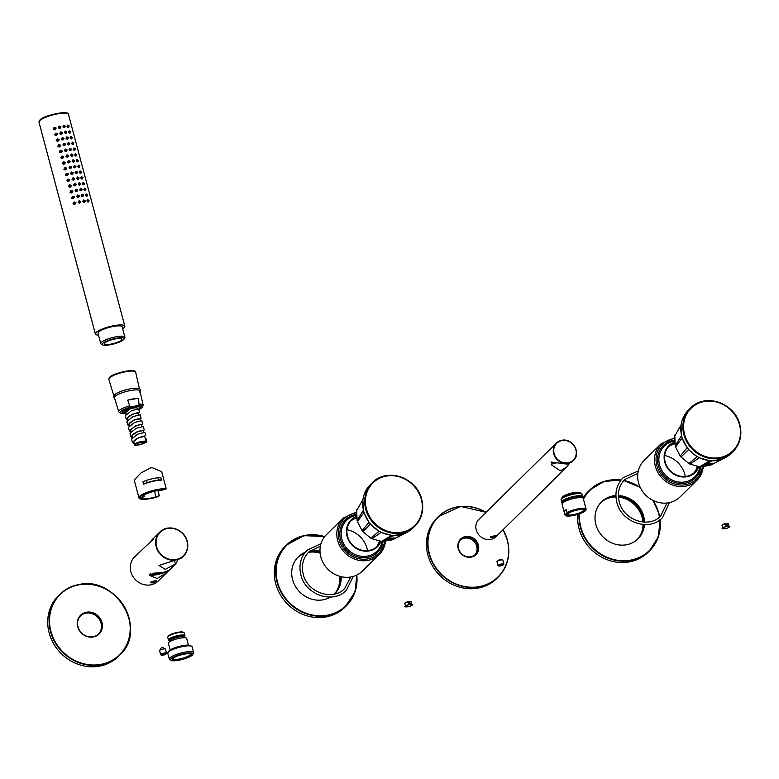 <?xml version="1.0" encoding="UTF-8"?>
<svg xmlns="http://www.w3.org/2000/svg" width="779" height="779" viewBox="0 0 779 779"><rect width="100%" height="100%" fill="white"/><g stroke="black" fill="none" stroke-linecap="round" stroke-linejoin="round"><path stroke-width="1.17" d="M703.291 466.465L696.864 480.37L680.038 496.934A25.6 23.214 45.5 0 1 656.298 501.773A25.6 23.214 45.5 0 1 638.527 482.785A25.6 23.214 -134.5 0 1 644.136 460.447L660.962 443.884A25.6 23.214 45.5 0 0 655.353 466.232A25.6 23.214 45.5 0 0 673.124 485.21A25.6 23.214 45.5 0 0 696.864 480.37A25.6 23.214 45.5 0 0 703.252 466.475M675.072 441.946A18.774 17.031 -134.5 0 0 664.74 462.074A18.774 17.031 45.5 0 0 681.391 476.845A18.774 17.031 45.5 0 0 698.919 466.611M698.461 466.475A18.287 16.583 -134.5 0 1 694.849 472.103A18.287 16.583 -134.5 0 1 677.886 475.56A18.287 16.583 -134.5 0 1 665.188 461.996A18.287 16.583 -134.5 0 1 669.2 446.036A18.287 16.583 -134.5 0 1 675.091 442.443M668.324 446.98A18.287 16.583 -134.5 0 1 675.15 443.738M693.894 472.96A18.287 16.583 45.5 0 0 697.254 466.144M697.059 466.923A21.715 19.699 45.5 0 0 697.059 466.085M674.41 443.903A21.715 19.699 -134.5 0 1 675.159 443.923M685.286 476.466A24.383 22.114 45.5 0 0 684.838 474.469A24.383 22.114 45.5 0 0 664.682 455.53M579.031 513.984A42.66 38.697 45.5 0 0 580.384 527.276A42.66 38.697 45.5 0 0 609.996 558.913A42.66 38.697 45.5 0 0 649.569 550.85L648.216 552.184A42.66 38.697 45.5 0 1 608.642 560.247A42.66 38.697 45.5 0 1 579.031 528.61A42.66 38.697 -134.5 0 1 577.745 514.393M583.052 498.073A42.66 38.697 -134.5 0 1 588.369 491.374L589.722 490.04A42.66 38.697 45.5 0 0 583.315 498.638M637.222 539.545A25.96 23.545 45.5 0 0 643.064 524.491M642.967 522.037A25.96 23.545 45.5 0 0 642.188 517.616A25.96 23.545 -134.5 0 0 618.429 497.109M600.833 502.572A25.96 23.545 -134.5 0 1 615.975 496.973M644.457 524.569A25.96 23.545 45.5 0 1 637.972 538.844A25.96 23.545 45.5 0 1 613.891 543.752A25.96 23.545 45.5 0 1 595.867 524.501A25.96 23.545 -134.5 0 1 601.554 501.832A25.96 23.545 -134.5 0 1 615.926 495.58M618.36 495.551A25.96 23.545 -134.5 0 1 643.658 516.175A25.96 23.545 45.5 0 1 644.515 522.134M600.989 502.406A25.96 23.545 -134.5 0 1 615.955 496.651M618.409 496.749A25.96 23.545 -134.5 0 1 642.519 517.295A25.96 23.545 -134.5 0 1 643.327 522.066M601.369 502.017A25.96 23.545 -134.5 0 1 615.936 495.921M618.37 495.931A25.96 23.545 -134.5 0 1 643.288 516.535A25.96 23.545 -134.5 0 1 644.136 522.115M643.386 524.52A25.96 23.545 -134.5 0 1 637.388 539.389M644.116 524.559A25.96 23.545 -134.5 0 1 637.787 539.019M682.365 419.608L683.991 416.025M674.809 435.948L675.237 445.773L681.469 435.675L681.002 425.042L674.809 435.948A25.902 23.497 -134.5 0 1 675.023 434.799M675.559 446.951L680.203 456.027L687.107 447.759L682.083 437.934L675.559 446.951A25.902 23.497 45.5 0 1 675.374 446.299A25.902 23.497 -134.5 0 1 675.237 445.773M680.203 456.027A25.902 23.497 45.5 0 0 680.992 457.01L688.928 463.544A25.902 23.497 45.5 0 0 690.028 464.118L699.688 466.825A25.902 23.497 45.5 0 0 700.886 466.884L710.351 465.219A25.902 23.497 45.5 0 0 711.412 464.761L724.928 457.867A30.41 27.586 45.5 0 0 731.15 453.388L733.175 451.401A30.41 27.586 45.5 0 0 739.836 424.857M706.329 464.488A3.233 0.721 165.1 0 0 707.965 464.372A3.233 0.721 165.1 0 0 711.198 463.369M712.279 463.252A3.593 0.808 165.1 0 1 708.948 464.615L707.118 464.946A3.593 0.808 165.1 0 1 705.599 464.771M708.948 464.615L709.825 464.459A3.963 0.886 165.1 0 0 712.551 463.242M705.316 464.936A3.963 0.886 165.1 0 0 706.251 465.102L707.118 464.946M710.351 465.219L722.308 459.055L712.055 460.856L700.886 466.884M713.009 463.33L709.825 464.459C720.127 461.606 701.567 464.907 706.251 465.102L705.268 465.034M688.928 463.544L697.205 456.708L688.617 449.629L680.992 457.01M699.688 466.825L709.766 460.73L699.308 457.809L690.028 464.118M683.796 416.405L683.913 416.19A30.41 27.586 -134.5 0 0 681.829 436.581A30.41 27.586 45.5 0 0 724.928 457.867M683.913 416.19A30.41 27.586 -134.5 0 1 688.49 410.036L690.515 408.05A30.41 27.586 45.5 0 0 683.855 434.594A30.41 27.586 45.5 0 0 704.966 457.146A30.41 27.586 45.5 0 0 733.175 451.401C740.099 444.118 742.329 435.247 739.865 424.789C735.113 403.006 704.664 392.626 690.515 408.05A30.41 27.586 45.5 0 1 718.676 402.285A30.41 27.586 45.5 0 1 739.807 424.759M727.586 526.283L726.856 523.537A3.233 0.721 165.1 0 1 728.336 523.761L726.719 523.371M722.26 525.085A2.989 0.672 165.1 0 1 725.346 523.624L725.453 523.78A3.233 0.721 165.1 0 0 722.094 525.416C721.578 525.075 722.669 524.471 725.356 523.615L726.194 526.546M496.846 578.427A42.543 38.59 -134.5 0 1 457.39 586.46A42.543 38.59 -134.5 0 1 427.856 554.921A42.543 38.59 45.5 0 1 437.175 517.782L438.382 516.594A42.543 38.59 45.5 0 0 429.063 553.733A42.543 38.59 45.5 0 0 458.597 585.272A42.543 38.59 45.5 0 0 498.054 577.239A42.543 38.59 45.5 0 0 507.372 540.1C510.829 554.697 507.723 567.083 498.054 577.239L496.846 578.427M458.198 548.601A10.974 9.952 45.5 0 0 471.042 557.18A10.974 9.952 45.5 0 0 478.384 545.086A10.974 9.952 45.5 0 0 465.54 536.517A10.974 9.952 45.5 0 0 458.198 548.601A10.974 9.952 45.5 0 0 465.813 556.742A10.974 9.952 45.5 0 0 475.988 554.667A10.974 9.952 45.5 0 0 478.384 545.086A10.974 9.952 45.5 0 0 470.769 536.955A10.974 9.952 45.5 0 0 460.593 539.029A10.974 9.952 45.5 0 0 458.198 548.601M458.578 548.689A10.361 9.397 45.5 0 0 465.764 556.372A10.361 9.397 45.5 0 0 475.375 554.414A10.361 9.397 45.5 0 0 477.644 545.368A10.361 9.397 45.5 0 0 470.448 537.685A10.361 9.397 45.5 0 0 460.847 539.643A10.361 9.397 45.5 0 0 458.578 548.689M474.898 554.843A10.361 9.397 45.5 0 0 476.729 546.264A10.361 9.397 45.5 0 0 460.399 540.11M490.517 539.467A12.191 11.052 45.5 0 0 496.009 536.673L566.401 467.4L560.286 470.798L551.279 464.732L554.19 462.444L567.054 464.138L571.942 461.957L573.451 460.467A12.191 11.052 45.5 0 0 574.834 446.727A12.191 11.052 45.5 0 0 561.844 440.301A12.191 11.052 45.5 0 0 556.352 443.095A12.191 11.052 45.5 0 0 554.96 456.825A12.191 11.052 45.5 0 0 567.949 463.262A12.191 11.052 45.5 0 0 573.451 460.467C581.562 453.417 572.555 437.759 561.873 440.281L556.352 443.095L478.91 519.291A12.191 11.052 45.5 0 0 477.527 533.031A12.191 11.052 45.5 0 0 490.517 539.467M569.43 463.495L566.401 467.4M492.396 537.607L496.33 535.358L490.4 536.838L492.396 537.607M556.089 463.067A11.276 2.522 -14.9 0 1 551.104 462.823M551.162 462.59A10.974 2.454 165.1 0 0 555.894 463.008A10.974 2.454 165.1 0 1 551.162 462.59M551.766 461.957A10.361 2.318 165.1 0 0 553.888 462.337M490.819 536.478A2.561 0.575 165.1 0 0 492.445 536.478A2.561 0.575 -14.9 0 0 495.473 535.397M490.419 536.809A3.048 0.682 165.1 0 0 490.39 536.965A3.048 0.682 165.1 0 0 492.425 537.082A3.048 0.682 165.1 0 0 496.281 535.397A3.048 0.682 165.1 0 0 496.242 535.339M499.797 559.361L497.138 561.357A3.048 0.682 165.1 0 0 497.109 561.386A3.048 0.682 165.1 0 0 496.973 561.688L498.005 565.593A3.048 0.682 165.1 0 0 498.122 565.72L498.56 565.953A2.678 0.604 165.1 0 0 501.014 565.778A2.678 0.604 165.1 0 0 503.507 564.726A2.678 0.604 165.1 0 0 503.604 564.609A2.678 0.604 165.1 0 0 501.666 564.395A2.678 0.604 165.1 0 0 498.579 565.583A2.678 0.604 165.1 0 0 498.56 565.953M503.76 564.317A3.048 0.682 165.1 0 0 503.857 564.191A3.048 0.682 165.1 0 0 503.896 564.025A3.048 0.682 165.1 0 0 501.325 564.015A3.048 0.682 165.1 0 0 498.151 565.291A3.048 0.682 165.1 0 0 498.005 565.593M503.896 564.025L502.854 560.12A3.048 0.682 165.1 0 0 502.543 559.926A3.048 0.682 165.1 0 0 499.738 560.247A3.048 0.682 165.1 0 0 497.138 561.357M502.659 564.872L499.427 565.437L502.659 564.872M501.394 565.457L501.209 564.756M566.82 513.488L565.427 514.861A10.614 2.376 165.1 0 0 565.573 515.532A10.614 2.376 165.1 0 0 573.899 515.377A10.614 2.376 165.1 0 0 584.503 511.55L585.896 510.177A10.614 2.376 165.1 0 0 585.915 510.118A10.614 2.376 165.1 0 0 578.748 509.398A10.614 2.376 165.1 0 0 566.82 513.488L567.054 512.543A10.974 2.454 -14.9 0 1 578.797 508.706A10.974 2.454 -14.9 0 1 586.11 509.125A10.974 2.454 -14.9 0 1 586.129 509.223L585.896 510.177L586.129 509.223M573.169 514.685A8.102 1.811 165.1 0 0 583.432 510.206A8.102 1.811 165.1 0 0 578.028 509.894A8.102 1.811 165.1 0 0 567.764 514.374A8.102 1.811 165.1 0 0 573.169 514.685M565.427 514.861L564.123 511.803L566.294 509.67L567.054 512.543M565.573 515.532L565.087 515.055A10.974 2.454 -14.9 0 1 564.911 514.763A10.974 2.454 -14.9 0 1 564.892 514.666M566.294 509.67A10.974 2.454 165.1 0 0 564.123 511.803M562.662 502.776L562.526 502.251A10.059 2.249 -14.9 0 1 575.253 496.69A10.059 2.249 -14.9 0 1 581.962 497.07L582.098 497.606A10.361 2.318 165.1 0 0 582.254 496.992A10.361 2.318 165.1 0 0 575.35 496.603A10.361 2.318 165.1 0 0 562.224 502.328A10.361 2.318 165.1 0 0 562.652 502.776M582.195 497.625A10.487 2.347 165.1 0 0 582.234 497.557A10.487 2.347 165.1 0 0 575.389 496.564A10.487 2.347 165.1 0 0 565.155 499.709A10.487 2.347 165.1 0 0 562.516 502.806A10.487 2.347 165.1 0 0 562.594 502.844M562.516 502.806L562.087 502.572A10.848 2.425 -14.9 0 1 561.669 502.104A10.848 2.425 -14.9 0 1 575.399 496.116A10.848 2.425 -14.9 0 1 582.634 496.525A10.848 2.425 -14.9 0 1 582.497 497.138L582.234 497.557M582.634 496.525L582.049 494.344A10.848 2.425 165.1 0 0 581.631 493.886A10.848 2.425 165.1 0 0 574.824 493.935A10.848 2.425 165.1 0 0 561.221 499.31A10.848 2.425 165.1 0 0 561.084 499.923L561.669 502.104M581.631 493.886L581.192 493.643A10.487 2.347 165.1 0 0 574.62 493.691A10.487 2.347 165.1 0 0 561.474 498.891L561.221 499.31M579.751 492.688A9.144 2.045 165.1 0 0 573.821 492.601A9.144 2.045 165.1 0 0 562.263 497.343M385.566 541.015L379.169 554.56L362.342 571.124A25.6 23.214 45.5 0 1 338.602 575.954A25.6 23.214 45.5 0 1 320.831 556.975A25.6 23.214 -134.5 0 1 326.44 534.628L343.266 518.074A25.6 23.214 45.5 0 0 337.658 540.422A25.6 23.214 45.5 0 0 355.428 559.4A25.6 23.214 45.5 0 0 379.169 554.56A25.6 23.214 45.5 0 0 385.517 541.015M356.918 516.282A18.774 17.031 -134.5 0 0 347.044 536.264A18.774 17.031 45.5 0 0 363.413 550.996A18.774 17.031 45.5 0 0 381.038 541.298M380.571 541.171A18.287 16.583 -134.5 0 1 377.153 546.293A18.287 16.583 -134.5 0 1 360.19 549.74A18.287 16.583 -134.5 0 1 347.502 536.186A18.287 16.583 -134.5 0 1 351.504 520.226A18.287 16.583 -134.5 0 1 356.948 516.789M350.628 521.161A18.287 16.583 -134.5 0 1 356.996 518.025M376.199 547.15A18.287 16.583 45.5 0 0 379.431 540.85M367.591 550.656A24.383 22.114 45.5 0 0 367.143 548.659A24.383 22.114 45.5 0 0 346.986 529.72M364.231 494.227L365.857 490.653M356.675 510.576L357.103 520.391L363.335 510.294L362.868 499.66L356.675 510.576A25.902 23.497 -134.5 0 1 356.889 509.417M357.425 521.579L362.069 530.645L368.973 522.378L363.939 512.553L357.425 521.579A25.902 23.497 45.5 0 1 357.24 520.917A25.902 23.497 -134.5 0 1 357.103 520.391M362.069 530.645A25.902 23.497 45.5 0 0 362.858 531.629L370.785 538.162A25.902 23.497 45.5 0 0 371.895 538.737L381.544 541.444A25.902 23.497 45.5 0 0 382.752 541.512L392.217 539.847A25.902 23.497 45.5 0 0 393.278 539.38L406.794 532.495A30.41 27.586 45.5 0 0 413.016 528.006L415.041 526.02A30.41 27.586 45.5 0 0 421.702 499.475M388.195 539.117A3.233 0.721 165.1 0 0 389.831 539A3.233 0.721 165.1 0 0 393.064 537.987M394.135 537.87A3.593 0.808 165.1 0 1 390.815 539.243L388.984 539.565A3.593 0.808 165.1 0 1 387.465 539.389M390.815 539.243L391.681 539.087A3.963 0.886 165.1 0 0 394.417 537.861M387.182 539.555A3.963 0.886 165.1 0 0 388.108 539.72L388.984 539.565M392.217 539.847L404.174 533.673L393.921 535.475L382.752 541.512M394.875 537.948L391.681 539.087C401.993 536.225 383.434 539.526 388.108 539.72L387.134 539.652M370.785 538.162L379.071 531.327L370.473 524.248L362.858 531.629M381.544 541.444L391.633 535.358L381.174 532.427L371.895 538.737M365.663 491.023L365.77 490.809A30.41 27.586 -134.5 0 0 363.696 511.209A30.41 27.586 45.5 0 0 406.794 532.495M365.77 490.809A30.41 27.586 -134.5 0 1 370.356 484.655L372.381 482.668A30.41 27.586 45.5 0 0 365.721 509.213A30.41 27.586 45.5 0 0 386.832 531.765A30.41 27.586 45.5 0 0 415.041 526.02C421.965 518.736 424.195 509.865 421.731 499.417C416.979 477.624 386.53 467.244 372.381 482.668A30.41 27.586 45.5 0 1 400.542 476.904A30.41 27.586 45.5 0 1 421.673 499.378M410.367 604.358L409.637 601.612A3.233 0.721 165.1 0 1 411.117 601.826L409.472 601.456M405.041 603.16A2.989 0.672 165.1 0 1 408.128 601.69L408.235 601.855A3.233 0.721 165.1 0 0 404.876 603.491C404.369 603.141 405.45 602.547 408.138 601.68L408.975 604.621M58.483 595.633A42.66 38.697 45.5 0 0 53.624 643.717A42.66 38.697 45.5 0 0 99.099 666.22A42.66 38.697 45.5 0 0 118.33 656.444L119.684 655.11A42.66 38.697 45.5 0 0 124.543 607.026A42.66 38.697 45.5 0 0 79.069 584.523A42.66 38.697 45.5 0 0 59.837 594.299A42.66 38.697 45.5 0 0 54.978 642.383A42.66 38.697 45.5 0 0 100.452 664.886A42.66 38.697 45.5 0 0 119.684 655.11C148.029 630.523 116.46 575.671 79.098 584.503C71.58 585.857 65.163 589.119 59.837 594.299L58.483 595.633M93.168 636.998A13.165 11.938 -134.5 0 1 77.754 626.706A13.165 11.938 -134.5 0 1 86.566 612.197A13.165 11.938 -134.5 0 1 101.991 622.489A13.165 11.938 -134.5 0 1 93.168 636.998M92.964 636.755A12.795 11.607 -134.5 0 1 79.331 630.007A12.795 11.607 -134.5 0 1 80.782 615.585A12.795 11.607 -134.5 0 1 86.557 612.654A12.795 11.607 -134.5 0 1 100.199 619.402A12.795 11.607 -134.5 0 1 98.738 633.824A12.795 11.607 -134.5 0 1 92.964 636.755M80.529 615.838A12.795 11.607 -134.5 0 1 86.041 613.151A12.795 11.607 -134.5 0 1 99.585 619.733A12.795 11.607 -134.5 0 1 98.475 634.077M168.761 570.588L158.225 581.017A16.885 15.317 45.5 0 1 142.567 584.211A16.885 15.317 45.5 0 1 130.843 571.689A16.885 15.317 -134.5 0 1 134.543 556.956L153.327 539.165M187.223 541.317A16.885 15.317 45.5 0 0 175.489 528.844A16.885 15.317 45.5 0 0 159.851 532.047L151.262 540.499M177.641 560.559A16.885 15.317 -134.5 0 1 175.411 564.054L165.216 569.371L158.965 565.437L181.449 558.163L183.532 556.109A16.885 15.317 45.5 0 0 187.233 541.376C184.613 529.243 167.709 523.478 159.851 532.047A16.885 15.317 45.5 0 0 156.16 546.78A16.885 15.317 45.5 0 0 167.875 559.303A16.885 15.317 45.5 0 0 183.532 556.109C187.379 552.068 188.615 547.14 187.252 541.337M174.73 561.493L175.411 564.054M166.375 573.003L157.105 578.495L149.695 575.447L154.096 573.11L163.142 572.555L169.101 570.316L174.506 564.999M156.365 581.173C155.878 580.511 153.999 580.832 150.717 582.156C151.369 583.422 153.249 583.091 156.365 581.173L156.491 580.803M150.717 582.156L150.62 582.273A3.048 0.682 165.1 0 0 150.59 582.429A3.048 0.682 165.1 0 0 153.161 582.439A3.048 0.682 165.1 0 0 156.345 581.163A3.048 0.682 165.1 0 0 156.482 580.861A3.048 0.682 165.1 0 0 156.423 580.774M149.646 574.756A10.059 2.249 -14.9 0 0 156.131 574.824A10.059 2.249 165.1 0 0 165.479 572.029M151.019 581.942A2.561 0.575 165.1 0 0 153.336 581.796A2.561 0.575 165.1 0 0 155.771 580.774L155.771 580.774M184.399 636.784A7.926 1.772 165.1 0 0 178.693 636.131A7.926 1.772 165.1 0 0 169.549 639.637A7.926 1.772 165.1 0 1 177.826 636.307A7.926 1.772 165.1 0 1 184.506 636.336A7.926 1.772 165.1 0 1 184.136 637.105A7.926 1.772 165.1 0 1 183.62 637.524A7.926 1.772 165.1 0 0 184.136 637.105A7.926 1.772 165.1 0 0 184.399 636.784L184.827 636.083A8.53 1.909 165.1 0 0 184.935 635.606L184.233 632.957A8.53 1.909 165.1 0 0 183.902 632.597L183.182 632.207A7.926 1.772 165.1 0 0 175.927 632.723A7.926 1.772 165.1 0 0 168.546 635.849A7.926 1.772 165.1 0 0 168.283 636.17L167.855 636.871A8.53 1.909 165.1 0 0 167.748 637.349L168.449 639.987A8.53 1.909 165.1 0 0 168.78 640.357L169.501 640.747A7.926 1.772 165.1 0 0 170.543 641A7.926 1.772 165.1 0 1 169.189 640.406A7.926 1.772 165.1 0 1 169.549 639.637A7.926 1.772 165.1 0 0 169.501 640.747M183.902 632.597A8.53 1.909 165.1 0 0 176.093 633.161A8.53 1.909 165.1 0 0 168.137 636.521A8.53 1.909 165.1 0 0 167.855 636.871M184.935 635.606A8.53 1.909 165.1 0 0 177.748 635.576A8.53 1.909 165.1 0 0 168.839 639.16A8.53 1.909 165.1 0 0 168.449 639.987M170.163 649.978L168.391 643.327A9.445 2.113 165.1 0 1 168.819 642.412A9.445 2.113 -14.9 0 1 178.683 638.439A9.445 2.113 -14.9 0 1 186.648 638.468L188.421 645.129M192.666 654.681L193.523 653.289A12.62 2.824 165.1 0 0 193.679 652.578L192.15 646.833A12.62 2.824 165.1 0 0 191.663 646.297L190.222 645.518A11.393 2.551 165.1 0 0 179.793 646.268A11.393 2.551 165.1 0 0 169.17 650.757A11.393 2.551 165.1 0 0 168.79 651.215L167.933 652.607A12.62 2.824 165.1 0 0 167.767 653.328L169.296 659.063A12.62 2.824 165.1 0 0 169.793 659.599L171.224 660.388A11.393 2.551 165.1 0 0 181.663 659.638A11.393 2.551 165.1 0 0 192.286 655.139A11.393 2.551 165.1 0 0 192.666 654.681A11.393 2.551 165.1 0 0 184.457 653.737A11.393 2.551 165.1 0 0 171.302 658.791A11.393 2.551 165.1 0 0 171.224 660.388M191.663 646.297A12.62 2.824 165.1 0 0 180.105 647.125A12.62 2.824 165.1 0 0 168.352 652.101A12.62 2.824 165.1 0 0 167.933 652.607M193.679 652.578A12.62 2.824 165.1 0 0 183.046 652.539A12.62 2.824 165.1 0 0 169.88 657.836A12.62 2.824 165.1 0 0 169.296 659.063M172.821 658.528A9.747 2.181 -14.9 0 1 181.906 654.681A9.747 2.181 -14.9 0 1 190.836 654.048A9.747 2.181 -14.9 0 1 190.767 655.402A9.747 2.181 -14.9 0 1 179.521 659.725A9.747 2.181 -14.9 0 1 172.49 658.927A9.747 2.181 -14.9 0 1 172.821 658.528M190.388 653.873A9.144 2.045 -14.9 0 1 190.475 654.039A9.144 2.045 -14.9 0 1 190.057 654.935A9.144 2.045 -14.9 0 1 180.514 658.771A9.144 2.045 -14.9 0 1 172.811 658.742A9.144 2.045 -14.9 0 1 172.792 658.557M168.546 635.849A7.926 1.772 -14.9 0 1 176.551 632.577A7.926 1.772 -14.9 0 1 183.445 632.431M169.043 650.962A11.578 2.59 -14.9 0 1 180.884 646.142A11.578 2.59 -14.9 0 1 190.855 646.015M192.725 654.574A11.578 2.59 165.1 0 0 192.939 653.815A11.578 2.59 165.1 0 0 183.182 653.785A11.578 2.59 165.1 0 0 171.088 658.654A11.578 2.59 165.1 0 0 170.562 659.774A11.578 2.59 165.1 0 0 171.127 660.329M162.48 647.476L161.321 647.719M166.404 653.396A3.048 0.682 165.1 0 0 166.502 653.279A3.048 0.682 165.1 0 0 166.54 653.104L165.469 649.082A3.048 0.682 165.1 0 0 165.352 648.956A3.048 0.682 165.1 0 0 162.558 649.16A3.048 0.682 165.1 0 0 159.724 650.358A3.048 0.682 165.1 0 0 159.617 650.484A3.048 0.682 165.1 0 0 159.578 650.65L160.649 654.672A3.048 0.682 165.1 0 0 160.766 654.798L161.487 655.197A2.434 0.545 165.1 0 0 163.717 655.032A2.434 0.545 165.1 0 0 165.995 654.068A2.434 0.545 165.1 0 0 166.073 653.971A2.434 0.545 165.1 0 0 164.32 653.776A2.434 0.545 165.1 0 0 161.506 654.857A2.434 0.545 165.1 0 0 161.487 655.197M166.54 653.104A3.048 0.682 165.1 0 0 163.97 653.094A3.048 0.682 165.1 0 0 160.795 654.379A3.048 0.682 165.1 0 0 160.649 654.672M162.129 654.74L165.372 654.175L162.129 654.74M164.096 654.769L163.911 654.058M165.508 489.563A14.626 3.272 165.1 0 0 141.388 495.911L139.636 496.281A15.239 3.408 -14.9 0 1 151.944 490.77A15.239 3.408 -14.9 0 1 166.248 488.832L162.714 490.049A12.99 2.912 -14.9 0 0 143.862 495.084L144.251 496.33A12.941 2.892 165.1 0 0 141.622 498.92A4.664 1.042 165.1 0 1 139.908 498.57L139.538 497.177M141.388 495.911A4.664 1.042 -14.9 0 1 143.862 495.084M157.933 490.536L159.296 495.668L155.761 496.885A12.99 2.912 -14.9 0 1 141.778 498.317M166.248 488.832L161.701 471.723L151.554 467.39L140.941 472.96L134.231 480.068L140.833 473.057M136.948 477.469L135.108 478.696M143.521 484.226L142.908 481.928A6.096 1.363 -14.9 0 1 146.52 480.331A16.456 3.681 -14.9 0 1 157.962 477.722A6.096 1.363 -14.9 0 1 160.932 477.819L161.545 480.117A15.239 3.408 -14.9 0 0 143.521 484.226A6.096 1.363 -14.9 0 1 147.134 482.629A16.456 3.681 -14.9 0 1 158.575 480.02A6.096 1.363 -14.9 0 1 161.545 480.117M134.231 480.068L138.935 497.752A15.239 3.408 165.1 0 1 139.636 496.281L139.772 497.508M159.296 495.668L158.565 496.398A14.626 3.272 165.1 0 1 140.395 498.872M155.761 496.885L154.68 491.198M144.251 496.33A4.664 1.042 165.1 0 0 139.908 498.57A14.626 3.272 165.1 0 1 139.684 497.732M145.293 438.694L145.994 438.577L146.919 442.014L145.79 442.209A6.096 1.363 -14.9 0 1 139.431 444.78A6.096 1.363 -14.9 0 1 134.29 444.76A6.096 1.363 -14.9 0 1 134.572 444.166A6.096 1.363 -14.9 0 1 140.941 441.605A6.096 1.363 -14.9 0 1 146.072 441.625A6.096 1.363 -14.9 0 1 145.79 442.209M144.232 436.357C147.241 434.955 135.614 437.964 133.793 441.235L134.29 444.76M142.674 430.505C145.605 429.093 133.92 432.189 132.235 435.383L132.313 437.311M130.473 431.761L129.314 430.787L135.575 425.86L141.496 424.409C138.759 424.409 135.157 426.113 130.677 429.531L130.755 431.459M139.558 418.79C142.528 417.388 130.921 420.407 129.119 423.669L129.197 425.607M138 412.938C140.97 411.536 129.333 414.574 127.561 417.817L127.639 419.745M125.799 414.194L124.26 411.779L130.726 408.362L126.003 411.964L126.081 413.892M130.823 408.615A6.096 1.363 -14.9 0 1 137.211 408.332L137.377 408.926M135.137 444.069A5.482 1.227 165.1 0 0 134.884 444.605A5.482 1.227 165.1 0 0 139.509 444.614A5.482 1.227 165.1 0 0 145.235 442.306A5.482 1.227 165.1 0 0 145.488 441.781A5.482 1.227 165.1 0 0 140.863 441.761A5.482 1.227 165.1 0 0 135.137 444.069M145.001 441.44L145.235 442.306L136.452 443.222M114.552 394.797A13.243 2.96 -14.9 0 1 116.1 393.648A13.243 2.96 -14.9 0 1 136.461 388.234A13.243 2.96 -14.9 0 1 136.637 388.234M127.698 400.143L129.703 405.84A12.659 2.834 165.1 0 0 119.284 410.475A12.659 2.834 165.1 0 0 118.71 411.721L114.445 397.718A13.185 2.95 -14.9 0 1 115.039 396.414A13.185 2.95 -14.9 0 1 128.856 390.863A13.185 2.95 -14.9 0 1 139.918 390.941L143.18 405.207A12.659 2.834 165.1 0 0 139.12 404.204L138.058 398.342A12.873 2.882 -14.9 0 0 127.698 400.143L138.058 398.342M124.445 413.347L124.689 413.347A11.442 2.561 165.1 0 1 120.706 411.38A11.442 2.561 165.1 0 1 134.67 406.171A11.442 2.561 165.1 0 1 141.768 407.719A11.442 2.561 165.1 0 1 138.808 409.579M139.12 404.204C139.879 405.693 129.82 407.446 129.703 405.84M122.595 412.442A9.445 2.113 165.1 0 1 122.108 411.984A9.445 2.113 165.1 0 1 122.537 411.069A9.445 2.113 -14.9 0 1 132.401 407.096A9.445 2.113 -14.9 0 1 140.366 407.125A9.445 2.113 -14.9 0 1 140.162 407.768M124.572 412.967A9.144 2.045 165.1 0 1 122.488 412.247A9.144 2.045 165.1 0 1 134.066 407.193A9.144 2.045 -14.9 0 1 140.162 407.544A9.144 2.045 -14.9 0 1 138.711 409.199M141.749 420.65L142.674 424.097L141.583 424.73M128.915 425.909L127.756 424.925L134.017 419.998L140.025 418.878M127.357 420.056L126.198 419.073L132.449 414.146L138.467 413.026M124.64 413.211L130.726 408.362M146.919 442.014L145.254 442.628M133.988 443.602L132.43 442.491L138.681 437.564L144.699 436.444M132.031 437.623L130.872 436.63L137.133 431.712L143.141 430.592M132.43 442.491L131.515 439.044L137.766 434.127L144.875 432.355M130.872 436.63L129.957 433.192L136.218 428.265L143.317 426.502L144.232 429.95M129.314 430.787L128.399 427.34L134.66 422.413L141.759 420.65L142.674 424.088M127.756 424.925L126.841 421.488L133.102 416.551L140.201 414.798L141.116 418.235M125.302 415.684L131.534 410.708L138.643 408.936L139.558 412.383M66.741 168.118L66.643 168.829L64.501 168.751L65.124 167.534L66.741 168.118M66.449 168.196L64.784 168.673L66.001 169.082L66.449 168.196L64.53 169.033M64.861 168.128L64.784 168.673M71.58 166.988L71.502 167.719L69.526 167.417L70.042 166.278L71.58 166.988M70.685 167.923L71.288 167.037L69.828 167.349L71.288 167.037L70.5 168.079M69.886 166.833L69.828 167.349M66.507 168.459C66.011 170.163 65.134 170.426 63.859 169.247L64.891 167.689M122.654 328.709A15.239 3.408 -14.9 0 0 124.104 327.599A15.239 3.408 165.1 0 0 124.806 326.119A15.239 3.408 165.1 0 0 111.962 326.07A15.239 3.408 165.1 0 0 96.051 332.477A15.239 3.408 -14.9 0 0 95.35 333.957A15.239 3.408 -14.9 0 0 98.505 335.136M60.665 127.727L58.834 127.24L59.35 126.101L60.889 126.802L60.811 127.532M60.665 127.133C60.285 128.769 59.496 128.934 58.308 127.639L59.136 126.237M57.334 134.601L55.338 134.309L55.952 133.092L57.578 133.676L57.48 134.387M57.334 134.017C56.848 135.721 55.971 135.984 54.696 134.806L55.728 133.248M62.193 133.462L60.363 132.975L60.879 131.836L62.417 132.547L62.339 133.277M62.193 132.878C61.814 134.504 61.025 134.679 59.827 133.384L60.665 131.982M58.863 140.337L56.867 140.054L57.48 138.828L59.097 139.412L59.009 140.132M58.863 139.762C58.376 141.466 57.49 141.729 56.224 140.541L57.256 138.983M63.722 139.207L61.892 138.72L62.398 137.581L63.946 138.282L63.859 139.013M63.722 138.613C63.342 140.249 62.554 140.415 61.356 139.12L62.193 137.717M60.382 146.082L58.396 145.79L59.009 144.573L60.626 145.157L60.538 145.868M60.392 145.498C59.905 147.202 59.019 147.465 57.743 146.286L58.785 144.728M65.251 144.943L63.42 144.456L63.927 143.317L65.475 144.027L65.387 144.758M65.251 144.358C64.871 145.985 64.082 146.16 62.885 144.865L63.722 143.463M61.911 151.817L59.925 151.535L60.538 150.308L62.154 150.892L62.067 151.613M61.921 151.243C61.434 152.947 60.548 153.21 59.272 152.022L60.304 150.464M66.78 150.094C66.4 151.73 65.611 151.895 64.414 150.6L65.241 149.198M63.44 157.562L61.444 157.27L62.067 156.053L63.683 156.637L63.586 157.348M63.45 156.978C62.963 158.682 62.077 158.945 60.801 157.767L61.833 156.209M68.309 156.423L66.468 155.936L66.984 154.797L68.533 155.508L68.445 156.238M68.299 155.839C67.919 157.465 67.14 157.64 65.942 156.345L66.77 154.943M64.969 163.298L62.972 163.015L63.596 161.789L65.212 162.373L65.115 163.093M64.978 162.723C64.482 164.427 63.605 164.69 62.33 163.502L63.362 161.944M69.837 162.168L67.997 161.681L68.513 160.542L70.061 161.243L69.974 161.974M69.828 161.574C69.448 163.21 68.659 163.376 67.471 162.081L68.299 160.678M71.356 167.319C70.977 168.946 70.188 169.121 68.99 167.826L69.828 166.424M68.026 174.778L66.03 174.496L66.643 173.269L68.27 173.853L68.172 174.574M68.026 174.204C67.539 175.908 66.663 176.171 65.387 174.983L66.419 173.425M72.885 173.055C72.505 174.691 71.717 174.856 70.519 173.561L71.356 172.159M69.555 180.524L67.559 180.231L68.172 179.014L69.789 179.598L69.701 180.309M69.555 179.939C69.068 181.643 68.182 181.906 66.916 180.728L67.948 179.17M74.414 178.8C74.034 180.426 73.245 180.601 72.048 179.306L72.885 177.904M71.074 186.259L69.088 185.977L69.701 184.75L71.317 185.334L71.23 186.054M71.084 185.684C70.597 187.388 69.711 187.651 68.435 186.463L69.477 184.905M75.943 185.129L74.112 184.642L74.618 183.503L76.167 184.204L76.079 184.935M75.943 184.535C75.563 186.171 74.774 186.337 73.577 185.042L74.414 183.64M72.603 192.004L70.616 191.712L71.23 190.495L72.846 191.079L72.759 191.79M72.613 191.42C72.126 193.124 71.24 193.387 69.964 192.209L70.996 190.651M77.472 190.865L75.641 190.378L76.147 189.239L77.696 189.949L77.608 190.68M77.472 190.28C77.092 191.907 76.303 192.082 75.105 190.787L75.933 189.385M74.132 197.739L72.135 197.457L72.759 196.23L74.375 196.814L74.278 197.535M74.141 197.165C73.654 198.869 72.768 199.132 71.493 197.944L72.525 196.386M78.991 196.016C78.611 197.652 77.832 197.817 76.634 196.522L77.462 195.12M75.66 203.485L73.664 203.192L74.287 201.975L75.904 202.559L75.806 203.27M75.67 202.9C75.174 204.604 74.297 204.867 73.022 203.689L74.054 202.131M80.529 202.345L78.689 201.858L79.205 200.719L80.753 201.43L80.665 202.16M80.519 201.761C80.14 203.387 79.351 203.562 78.163 202.267L78.991 200.865M68.873 126.334C68.679 127.766 68.065 127.766 67.033 126.325L67.851 124.981L69.165 125.896L68.825 127.143M65.056 127.035L63.411 126.364L63.82 125.312L65.28 126.12L65.202 126.85M65.037 126.471C64.735 128.029 64.034 128.116 62.914 126.743L63.615 125.458M70.402 132.07C70.207 133.501 69.594 133.501 68.562 132.07L69.38 130.716L70.694 131.641L70.353 132.878M66.585 132.781L64.939 132.109L65.339 131.047L66.799 131.855L66.731 132.586M66.566 132.216C66.264 133.764 65.553 133.852 64.433 132.488L65.144 131.193M71.931 137.815C71.736 139.246 71.123 139.246 70.081 137.805L70.899 136.461L72.223 137.377L71.882 138.623M68.104 138.516L66.468 137.844L66.867 136.792L68.328 137.601L68.26 138.331M68.085 137.951C67.792 139.509 67.082 139.597 65.962 138.224L66.673 136.938M73.45 143.55C73.265 144.982 72.651 144.982 71.61 143.55L72.428 142.197L73.742 143.122L73.401 144.358M69.633 144.261L67.987 143.589L68.396 142.528L69.857 143.336L69.789 144.066M69.613 143.696C69.321 145.245 68.61 145.332 67.491 143.969L68.201 142.674M74.979 149.295C74.794 150.727 74.18 150.727 73.138 149.286L73.956 147.942L75.271 148.857L74.93 150.104M71.162 149.996L69.516 149.325L69.925 148.273L71.386 149.081L71.317 149.811M71.142 149.432C70.85 150.99 70.139 151.077 69.019 149.704L69.73 148.419M76.508 155.031C76.323 156.462 75.709 156.462 74.667 155.031L75.485 153.677L76.8 154.602L76.459 155.839M72.69 155.742L71.045 155.07L71.454 154.008L72.914 154.817L72.837 155.547M72.671 155.177C72.379 156.725 71.668 156.813 70.548 155.449L71.259 154.154M78.036 160.776C77.842 162.207 77.228 162.207 76.196 160.766L77.014 159.422L78.328 160.338L77.988 161.584M74.2 160.912C73.898 162.47 73.197 162.558 72.077 161.185L72.778 159.899M79.565 166.511C79.37 167.943 78.757 167.943 77.725 166.511L78.543 165.158L79.857 166.083L79.516 167.319M75.729 166.657C75.427 168.206 74.726 168.293 73.606 166.93L74.307 165.635M81.094 172.256C80.899 173.688 80.286 173.688 79.254 172.247L80.071 170.903L81.386 171.818L81.045 173.065M77.257 172.393C76.955 173.951 76.245 174.038 75.125 172.665L75.836 171.38M82.613 177.992C82.428 179.423 81.814 179.423 80.773 177.992L81.591 176.638L82.905 177.563L82.574 178.8M78.796 178.703L77.16 178.031L77.559 176.969L79.02 177.778L78.952 178.508M78.776 178.138C78.484 179.686 77.773 179.774 76.654 178.41L77.364 177.115M84.142 183.737C83.957 185.168 83.343 185.168 82.301 183.727L83.119 182.383L84.434 183.299L84.093 184.545M80.325 184.438L78.679 183.766L79.088 182.714L80.549 183.523L80.48 184.253M80.305 183.873C80.013 185.431 79.302 185.519 78.182 184.146L78.893 182.861M85.671 189.472C85.486 190.904 84.872 190.904 83.83 189.472L84.648 188.119L85.963 189.044L85.622 190.28M81.853 190.183L80.208 189.511L80.617 188.45L82.077 189.258L82.009 189.988M81.834 189.618C81.542 191.167 80.831 191.254 79.711 189.891L80.422 188.596M87.199 195.217C87.014 196.649 86.401 196.649 85.359 195.208L86.177 193.864L87.491 194.779L87.151 196.026M83.382 195.918L81.737 195.247L82.146 194.195L83.606 195.003L83.528 195.733M83.363 195.354C83.071 196.912 82.36 196.999 81.24 195.626L81.951 194.341M88.728 200.953C88.533 202.384 87.92 202.384 86.888 200.953L87.706 199.599L89.02 200.524L88.679 201.761M84.911 201.664L83.265 200.992L83.674 199.93L85.135 200.739L85.057 201.469M84.892 201.099C84.59 202.647 83.889 202.735 82.769 201.372L83.47 200.076M55.806 128.856L53.809 128.574L54.433 127.347L56.049 127.931L55.952 128.652M55.815 128.282C55.319 129.986 54.442 130.249 53.167 129.061L54.199 127.503M55.757 128.009L54.092 128.486L55.309 128.905L55.757 128.009L53.848 128.847M54.17 127.941L54.092 128.486M59.993 127.737L60.596 126.86L59.136 127.172L60.596 126.86L59.808 127.892M59.194 126.646L59.136 127.172M55.027 128.993L55.163 128.457M84.327 201.576L83.304 201.294M88.28 200.933L87.365 200.933L88.825 200.524L87.628 200.544L88.825 200.524L88.134 201.469M82.798 195.831L81.785 195.548M86.751 195.198L85.836 195.198L87.297 194.779L86.099 194.799L87.297 194.779L86.605 195.724M81.269 190.095L80.256 189.813M85.232 189.453L84.307 189.453L85.778 189.044L84.57 189.063L85.778 189.044L85.563 189.735M79.74 184.35L78.728 184.068M83.704 183.717L82.778 183.717L84.249 183.299L83.041 183.318L84.249 183.299L83.548 184.243M78.212 178.615L77.199 178.333M82.175 177.972L81.25 177.972L82.72 177.563L81.522 177.583L82.72 177.563L82.019 178.508M76.693 172.87L75.67 172.587M80.646 172.237L79.721 172.237L81.191 171.818L79.994 171.838L81.191 171.818L80.5 172.763M75.164 167.134L74.141 166.852M79.117 166.492L78.202 166.492L79.662 166.083L78.465 166.102L79.662 166.083L78.971 167.027M73.635 161.389L72.613 161.107M77.588 160.756L76.673 160.756L78.134 160.338L76.936 160.357L78.134 160.338L77.442 161.282M72.106 155.654L71.093 155.372M76.069 155.011L75.144 155.011L76.605 154.602L75.407 154.622L76.605 154.602L76.4 155.294M70.577 149.909L69.565 149.626M74.541 149.276L73.615 149.276L75.086 148.857L73.878 148.877L75.086 148.857L74.385 149.802M69.049 144.173L68.036 143.891M73.012 143.531L72.087 143.531L73.557 143.122L72.359 143.141L73.557 143.122L73.343 143.813M67.53 138.428L66.507 138.146M71.483 137.795L70.558 137.795L72.028 137.377L70.831 137.396L72.028 137.377L71.327 138.321M66.001 132.693L64.978 132.411M69.954 132.05L69.029 132.05L70.5 131.641L69.302 131.661L70.5 131.641L69.808 132.586M64.472 126.948L63.45 126.665M68.425 126.315L67.51 126.315L68.971 125.896L67.773 125.916L68.971 125.896L68.279 126.841M79.847 202.365L79.945 201.878L78.757 202.131M74.881 203.621L75.018 203.085L73.703 203.475M78.319 196.62L78.416 196.133L77.238 196.386M73.353 197.876L73.499 197.34L72.174 197.73M76.79 190.884L76.887 190.397L75.709 190.651M71.824 192.14L71.97 191.605L70.646 191.994M75.261 185.139L75.359 184.652L74.18 184.905M70.295 186.395L70.441 185.86L69.117 186.249M73.742 179.404L73.83 178.917L72.651 179.17M68.766 180.66L68.912 180.124L67.588 180.514M72.213 173.659L72.301 173.172L71.123 173.425M67.247 174.915L67.383 174.379L66.059 174.769M70.782 167.436L69.594 167.689M65.718 169.179L65.855 168.644M69.156 162.178L69.253 161.691L68.065 161.944M64.19 163.434L64.326 162.899L63.011 163.288M67.627 156.443L67.724 155.956L66.546 156.209M62.661 157.699L62.807 157.163L61.483 157.553M66.098 150.698L66.196 150.211L65.017 150.464M61.132 151.954L61.278 151.418L59.954 151.808M64.579 144.962L64.667 144.475L63.489 144.728M59.603 146.218L59.749 145.683L58.425 146.072M63.05 139.217L63.138 138.73L61.96 138.983M58.074 140.473L58.221 139.938L56.896 140.327M61.522 133.482L61.619 132.995L60.431 133.248M56.555 134.738L56.692 134.202L55.367 134.592M60.09 127.25L58.902 127.503M83.538 200.943L84.872 200.768L83.538 200.943L83.596 200.427M84.59 201.508L84.872 200.768L84.366 201.148M89.02 200.524L87.404 200.554L87.706 199.599M87.676 200.018L87.628 200.544M82.009 195.208L83.343 195.032L82.009 195.208L82.068 194.682M82.623 196.006L82.847 195.412M87.491 194.779L85.875 194.808L86.177 193.864M86.148 194.273L86.099 194.799M80.49 189.463L81.814 189.287L80.49 189.463L80.539 188.946M81.094 190.261L81.318 189.667M85.963 189.044L84.346 189.073L84.648 188.119M84.619 188.537L84.57 189.063M78.961 183.727L80.286 183.552L78.961 183.727L79.01 183.201M79.565 184.526L79.789 183.932M84.434 183.299L82.827 183.328L83.119 182.383M83.09 182.792L83.041 183.318M77.433 177.982L78.767 177.807L77.433 177.982L77.481 177.466M78.046 178.78L78.26 178.187M82.905 177.563L81.298 177.593L81.591 176.638M81.561 177.057L81.522 177.583M75.904 172.247L77.238 172.071L75.904 172.247L75.962 171.721M76.517 173.045L76.731 172.451M81.386 171.818L79.77 171.847L80.071 170.903M80.033 171.312L79.994 171.838M77.491 172.042L77.423 172.772L75.631 172.286L76.03 171.234L77.491 172.042M74.375 166.502L75.709 166.326L74.375 166.502L74.433 165.985M74.988 167.3L75.203 166.706M79.857 166.083L78.241 166.112L78.543 165.158M78.504 165.576L78.465 166.102M75.962 166.297L75.894 167.027L74.102 166.55L74.511 165.489L75.962 166.297M72.846 160.766L74.18 160.591L72.846 160.766L72.905 160.24M73.46 161.565L73.684 160.971M78.328 160.338L76.712 160.367L77.014 159.422M76.985 159.831L76.936 160.357M74.443 160.562L74.365 161.292L72.574 160.805L72.983 159.753L74.443 160.562M71.317 155.021L72.651 154.846L71.317 155.021L71.376 154.505M72.369 155.586L72.651 154.846L72.155 155.225M76.8 154.602L75.183 154.632L75.485 153.677M75.456 154.096L75.407 154.622M69.798 149.286L71.123 149.11L69.798 149.286L69.847 148.76M70.402 150.084L70.626 149.49M75.271 148.857L73.664 148.886L73.956 147.942M73.927 148.351L73.878 148.877M68.27 143.54L69.594 143.365L68.27 143.54L68.318 143.024M68.873 144.339L69.097 143.745M73.742 143.122L72.135 143.151L72.428 142.197M72.398 142.615L72.359 143.141M66.741 137.805L68.075 137.63L66.741 137.805L66.799 137.279M67.354 138.604L67.569 138.01M72.223 137.377L70.607 137.406L70.899 136.461M70.87 136.87L70.831 137.396M65.212 132.06L66.546 131.885L65.212 132.06L65.27 131.544M65.825 132.858L66.04 132.264M70.694 131.641L69.078 131.67L69.38 130.716M69.341 131.135L69.302 131.661M63.683 126.325L65.017 126.149L63.683 126.325L63.742 125.799M64.297 127.123L64.511 126.529M69.165 125.896L67.549 125.925L67.851 124.981M67.812 125.39L67.773 125.916M78.991 201.79L80.461 201.479L78.991 201.79L79.049 201.274M79.662 202.521L79.945 201.878M75.612 202.637L73.947 203.115L75.018 203.085M74.024 202.569L73.947 203.115M77.462 196.055L78.932 195.743L77.462 196.055L77.53 195.529M78.134 196.775L78.416 196.133M74.083 196.892L72.418 197.369L73.499 197.34M72.505 196.824L72.418 197.369M79.224 195.685L79.137 196.415L77.16 196.123L77.676 194.984L79.224 195.685M75.933 190.31L77.403 189.998L75.933 190.31L76.001 189.794M76.605 191.04L76.887 190.397M72.554 191.157L70.889 191.634L71.97 191.605M70.977 191.089L70.889 191.634M74.404 184.574L75.875 184.263L74.404 184.574L74.472 184.048M75.076 185.295L75.359 184.652M71.025 185.412L69.36 185.889L70.441 185.86M69.448 185.344L69.36 185.889M72.875 178.829L74.346 178.518L72.875 178.829L72.944 178.313M73.557 179.56L73.83 178.917M69.497 179.676L67.841 180.153L68.912 180.124M67.919 179.608L67.841 180.153M74.638 178.469L74.55 179.199L72.583 178.897L73.09 177.758L74.638 178.469M71.347 173.094L72.817 172.782L71.347 173.094L71.415 172.568M72.028 173.814L72.301 173.172M67.968 173.931L66.312 174.408L67.383 174.379M66.39 173.863L66.312 174.408M73.109 172.724L73.031 173.454L71.055 173.162L71.571 172.023L73.109 172.724M68.299 161.613L69.769 161.302L68.299 161.613L68.357 161.087M68.971 162.334L69.253 161.691M64.92 162.451L63.255 162.928L64.326 162.899M63.333 162.383L63.255 162.928M66.77 155.868L68.24 155.557L66.77 155.868L66.838 155.352M67.442 156.598L67.724 155.956M63.391 156.715L61.726 157.192L62.807 157.163M61.814 156.647L61.726 157.192M65.241 150.133L66.712 149.821L65.241 150.133L65.309 149.607M65.913 150.853L66.196 150.211M61.862 150.97L60.197 151.447L61.278 151.418M60.285 150.902L60.197 151.447M67.004 149.763L66.916 150.493L64.949 150.201L65.455 149.062L67.004 149.763M63.712 144.388L65.183 144.076L63.712 144.388L63.781 143.872M64.384 145.118L64.667 144.475M60.334 145.235L58.668 145.712L59.749 145.683M58.756 145.167L58.668 145.712M62.184 138.652L63.654 138.341L62.184 138.652L62.252 138.126M62.865 139.373L63.138 138.73M58.805 139.49L57.149 139.967L58.221 139.938M57.227 139.422L57.149 139.967M60.665 132.907L62.125 132.596L60.665 132.907L60.723 132.391M61.337 133.637L61.619 132.995M57.286 133.754L55.621 134.231L56.692 134.202M55.699 133.686L55.621 134.231M102.672 344.902L101.241 344.114A12.493 2.795 -14.9 0 1 100.754 343.588L98.008 333.246A12.493 2.795 -14.9 0 1 98.582 332.039A12.493 2.795 165.1 0 1 111.621 326.791A12.493 2.795 165.1 0 1 122.147 326.829L124.903 337.161A12.493 2.795 -14.9 0 1 124.747 337.862L123.88 339.255A11.276 2.522 -14.9 0 1 123.51 339.712A11.276 2.522 -14.9 0 1 113.004 344.152A11.276 2.522 -14.9 0 1 102.672 344.902A11.276 2.522 -14.9 0 1 102.75 343.325A11.276 2.522 -14.9 0 1 115.769 338.329A11.276 2.522 -14.9 0 1 123.88 339.255M100.754 343.588A12.493 2.795 -14.9 0 1 101.328 342.371A12.493 2.795 -14.9 0 1 114.367 337.122A12.493 2.795 -14.9 0 1 124.903 337.161M121.543 340.053A9.144 2.045 165.1 0 0 121.962 339.167A9.144 2.045 165.1 0 0 114.26 339.138A9.144 2.045 165.1 0 0 104.717 342.984A9.144 2.045 165.1 0 0 104.298 343.87A9.144 2.045 165.1 0 0 112.001 343.899A9.144 2.045 165.1 0 0 121.543 340.053M356.811 575.038L355 591.943L344.902 607.24A42.66 38.697 45.5 0 1 305.329 615.293A42.66 38.697 45.5 0 1 275.717 583.666A42.66 38.697 -134.5 0 1 285.056 546.42L286.409 545.086A42.66 38.697 45.5 0 0 277.071 582.332A42.66 38.697 45.5 0 0 306.683 613.969A42.66 38.697 45.5 0 0 346.256 605.906A42.66 38.697 45.5 0 0 356.792 575.048M334.366 594.085A25.96 23.545 45.5 0 0 339.566 576.265M297.52 557.618A25.96 23.545 -134.5 0 1 304.326 553.509M308.396 552.389A25.96 23.545 -134.5 0 1 320.12 553.178M330.549 597.055A25.96 23.545 45.5 0 1 292.553 579.547A25.96 23.545 -134.5 0 1 298.24 556.888A25.96 23.545 -134.5 0 1 305.251 552.282M309.954 550.928A25.96 23.545 -134.5 0 1 319.984 551.298M340.793 576.596A25.96 23.545 -134.5 0 1 334.493 594.056A25.96 23.545 45.5 0 0 334.658 593.89A25.96 23.545 45.5 0 0 341.183 576.694M297.675 557.452A25.96 23.545 -134.5 0 1 304.521 553.236M308.718 552.068A25.96 23.545 -134.5 0 1 320.072 552.739M298.055 557.063A25.96 23.545 -134.5 0 1 305.008 552.593M309.526 551.308A25.96 23.545 -134.5 0 1 320.003 551.756M339.946 576.372A25.96 23.545 -134.5 0 1 334.425 594.065M674.926 438.577A24.383 22.114 45.5 0 0 656.843 465.676A24.383 22.114 45.5 0 0 681.06 485.054A24.383 22.114 45.5 0 0 702.385 466.621M700.818 466.884A22.805 20.692 -134.5 0 1 680.651 483.545A22.805 20.692 -134.5 0 1 658.284 465.423A22.805 20.692 -134.5 0 1 674.984 440.086M699.912 466.835A21.656 19.641 -134.5 0 1 680.593 482.201A21.656 19.641 -134.5 0 1 659.589 464.995A21.656 19.641 -134.5 0 1 675.033 440.992M658.898 513.556A42.66 38.697 45.5 0 0 652.948 500.371M640.26 487.479A42.66 38.697 45.5 0 0 623.813 480.497L640.231 487.42M621.029 480.039A42.66 38.697 45.5 0 0 589.722 490.04L603.959 481.48L621.038 480.02M659.472 517.081A42.3 38.366 45.5 0 0 658.683 513.565A42.3 38.366 45.5 0 0 652.617 500.206M640.426 487.81A42.3 38.366 45.5 0 0 623.648 480.692M620.873 480.244A42.3 38.366 45.5 0 0 583.471 499.222M579.498 513.828A42.3 38.366 45.5 0 0 580.832 527.11A42.3 38.366 45.5 0 0 627.28 560.588A42.3 38.366 45.5 0 0 659.862 519.875M660.095 519.7L658.352 536.76L649.569 550.85A42.66 38.697 45.5 0 0 660.076 519.72M653.006 500.4L658.937 513.575L659.677 516.905A42.66 38.697 45.5 0 0 658.917 513.614M739.485 424.769A29.836 27.061 45.5 0 0 704.547 401.448A29.836 27.061 45.5 0 0 684.566 434.322A29.836 27.061 45.5 0 0 719.504 457.643A29.836 27.061 45.5 0 0 739.485 424.769M727.401 526.312L726.856 523.537M722.386 528.435A3.72 0.828 165.1 0 1 727.089 526.361C719.893 528.6 722.308 528.474 723.292 528.824A3.739 0.837 165.1 0 1 722.98 527.86A3.739 0.837 165.1 0 1 727.128 526.468A3.739 0.837 -14.9 0 1 728.988 527.315C729.368 526.351 731.549 526.234 727.099 526.361A3.72 0.828 -14.9 0 1 729.572 526.526M725.872 524.958A2.434 0.545 165.1 0 0 726.729 524.637M726.68 523.595L727.197 526.341L726.603 523.478M726.68 524.462L725.824 524.783A2.678 0.604 165.1 0 0 726.69 524.471M728.024 523.556A2.989 0.672 165.1 0 0 726.758 523.381M725.561 523.8L726.281 526.526L725.453 523.78M485.93 512.387A42.3 38.366 45.5 0 0 442.54 513.371A42.3 38.366 45.5 0 0 429.365 553.616A42.3 38.366 45.5 0 0 478.89 586.684A42.3 38.366 45.5 0 0 507.217 540.071A42.3 38.366 45.5 0 0 503.03 529.769M507.363 540.061A42.543 38.59 45.5 0 0 503.117 529.681L507.382 540.081M486.018 512.3A42.543 38.59 45.5 0 0 438.382 516.594L460.73 506.428L486.038 512.29M567.969 462.804A11.821 10.721 45.5 0 0 575.895 449.775A11.821 10.721 45.5 0 0 562.049 440.534A11.821 10.721 45.5 0 0 554.122 453.563A11.821 10.721 45.5 0 0 567.969 462.804M572.789 515.347A9.572 2.142 -14.9 0 1 566.849 514.052A9.572 2.142 -14.9 0 1 578.534 509.69A9.572 2.142 -14.9 0 1 584.464 510.985A9.572 2.142 -14.9 0 1 572.789 515.347M566.576 514.364A9.445 2.113 165.1 0 0 566.499 514.831A9.445 2.113 165.1 0 0 572.799 515.192A9.445 2.113 165.1 0 0 584.756 509.972A9.445 2.113 165.1 0 0 584.454 509.612M562.068 504.091C563.032 501.608 567.628 499.534 575.847 497.859C581.426 497.294 583.909 497.489 583.267 498.443A10.974 2.454 165.1 0 0 575.963 498.024A10.974 2.454 165.1 0 0 562.068 504.091L564.911 514.763M582.682 497.908A10.731 2.395 165.1 0 0 575.866 497.859M575.827 497.869A10.731 2.395 165.1 0 0 562.302 503.322M561.571 498.687C562.457 496.398 566.664 494.49 574.191 492.961C579.206 492.416 581.475 492.601 581.007 493.516A10.059 2.249 165.1 0 0 574.308 493.136A10.059 2.249 165.1 0 0 561.571 498.687L561.591 498.735M574.172 492.971A9.815 2.191 165.1 0 0 561.805 497.976M580.462 493.01A9.815 2.191 165.1 0 0 574.22 492.971M356.772 512.806A24.383 22.114 45.5 0 0 339.147 539.866A24.383 22.114 45.5 0 0 363.18 559.234A24.383 22.114 45.5 0 0 384.641 541.171M383.073 541.454A22.805 20.692 -134.5 0 1 362.761 557.725A22.805 20.692 -134.5 0 1 340.589 539.613A22.805 20.692 -134.5 0 1 356.84 514.335M382.129 541.483A21.656 19.641 -134.5 0 1 362.663 556.372A21.656 19.641 -134.5 0 1 341.893 539.185A21.656 19.641 -134.5 0 1 356.879 515.24M421.351 499.388A29.836 27.061 45.5 0 0 386.413 476.066A29.836 27.061 45.5 0 0 366.432 508.94A29.836 27.061 45.5 0 0 401.37 532.261A29.836 27.061 45.5 0 0 421.351 499.388M410.182 604.377L409.637 601.612M409.881 604.426C402.675 606.666 405.09 606.539 406.073 606.899A3.739 0.837 165.1 0 1 405.762 605.926A3.739 0.837 165.1 0 1 409.91 604.533A3.739 0.837 -14.9 0 1 411.77 605.38C412.149 604.426 414.34 604.3 409.881 604.426A3.72 0.828 -14.9 0 1 412.354 604.592M409.871 604.436A3.72 0.828 165.1 0 0 405.168 606.51M408.663 603.034A2.434 0.545 165.1 0 0 409.511 602.712M409.462 601.67L409.978 604.416M408.615 602.858A2.678 0.604 165.1 0 0 409.472 602.547L408.615 602.849M410.806 601.622A2.989 0.672 165.1 0 0 409.54 601.456M408.342 601.865L409.063 604.592L408.235 601.855M79.273 584.756A42.3 38.366 45.5 0 0 50.937 631.37A42.3 38.366 45.5 0 0 100.472 664.438A42.3 38.366 45.5 0 0 128.798 617.825A42.3 38.366 45.5 0 0 79.273 584.756M164.466 572.292A9.445 2.113 -14.9 0 1 156.316 574.639A9.445 2.113 -14.9 0 1 150.016 574.026M160.581 572.886A8.842 1.977 -14.9 0 1 156.345 573.889A8.842 1.977 -14.9 0 1 150.513 573.675M156.608 546.615A16.515 14.976 45.5 0 0 175.947 559.526A16.515 14.976 45.5 0 0 187.009 541.327A16.515 14.976 45.5 0 0 167.67 528.415A16.515 14.976 45.5 0 0 156.608 546.615M170.474 640.747A7.371 1.646 -14.9 0 1 170.056 639.549A7.371 1.646 -14.9 0 1 179.063 636.19A7.371 1.646 -14.9 0 1 183.63 637.193A7.371 1.646 -14.9 0 1 183.552 637.261M170.601 641.205L170.465 640.679A6.768 1.509 -14.9 0 1 170.776 640.026A6.768 1.509 -14.9 0 1 177.836 637.183A6.768 1.509 -14.9 0 1 183.532 637.203L183.357 637.329M147.134 482.629L146.52 480.331M158.575 480.02L157.962 477.722M134.699 371.369A13.262 2.97 165.1 0 0 122.916 371.836A13.262 2.97 165.1 0 0 109.858 377.231M108.826 379.295L109.586 377.377C113.072 372.615 137.25 368.477 135.643 372.158A13.876 3.106 165.1 0 0 123.997 372.08A13.876 3.106 165.1 0 0 109.459 377.922A13.876 3.106 165.1 0 0 108.826 379.295L113.812 395.664M63.859 169.247L64.501 168.751M95.35 333.957L38.989 122.137A15.239 3.408 -14.9 0 1 39.69 120.667A15.239 3.408 -14.9 0 1 55.601 114.26A15.239 3.408 -14.9 0 1 68.445 114.309L124.806 326.119M53.167 129.061L53.809 128.574M86.888 200.953L87.404 200.554M82.769 201.372L83.265 200.992M85.359 195.208L85.875 194.808M81.24 195.626L81.737 195.247M83.83 189.472L84.346 189.073M79.711 189.891L80.208 189.511M82.301 183.727L82.827 183.328M78.182 184.146L78.679 183.766M80.773 177.992L81.298 177.593M76.654 178.41L77.16 178.031M79.254 172.247L79.77 171.847M75.125 172.665L75.631 172.286M77.725 166.511L78.241 166.112M73.606 166.93L74.102 166.55M76.196 160.766L76.712 160.367M72.077 161.185L72.574 160.805M74.667 155.031L75.183 154.632M70.548 155.449L71.045 155.07M73.138 149.286L73.664 148.886M69.019 149.704L69.516 149.325M71.61 143.55L72.135 143.151M67.491 143.969L67.987 143.589M70.081 137.805L70.607 137.406M65.962 138.224L66.468 137.844M68.562 132.07L69.078 131.67M64.433 132.488L64.939 132.109M67.033 126.325L67.549 125.925M62.914 126.743L63.411 126.364M73.022 203.689L73.664 203.192M78.163 202.267L78.689 201.858M71.493 197.944L72.135 197.457M76.634 196.522L77.16 196.123M69.964 192.209L70.616 191.712M75.105 190.787L75.641 190.378M68.435 186.463L69.088 185.977M73.577 185.042L74.112 184.642M66.916 180.728L67.559 180.231M72.048 179.306L72.583 178.897M65.387 174.983L66.03 174.496M70.519 173.561L71.055 173.162M62.33 163.502L62.972 163.015M67.471 162.081L67.997 161.681M60.801 157.767L61.444 157.27M65.942 156.345L66.468 155.936M59.272 152.022L59.925 151.535M64.414 150.6L64.949 150.201M57.743 146.286L58.396 145.79M62.885 144.865L63.42 144.456M56.224 140.541L56.867 140.054M61.356 139.12L61.892 138.72M54.696 134.806L55.338 134.309M59.827 133.384L60.363 132.975M40.099 119.995A14.626 3.272 -14.9 0 1 54.355 114.075A14.626 3.272 -14.9 0 1 67.432 113.471M58.308 127.639L58.834 127.24M68.99 167.826L69.526 167.417M324.668 536.604A42.66 38.697 45.5 0 0 286.409 545.086L303.937 535.64L324.687 536.585M324.531 536.78A42.3 38.366 45.5 0 0 277.519 582.166A42.3 38.366 45.5 0 0 323.85 615.644A42.3 38.366 45.5 0 0 356.578 575.155M674.887 437.681L660.962 443.884M728.988 526.224L728.336 523.761M723.292 528.824A10.702 10.702 0 0 0 728.988 527.315M722.746 527.889L722.094 525.416M499.777 559.312L502.543 559.926M566.499 514.831C567.122 513.088 571.124 511.375 578.524 509.7C584.007 509.33 586.09 509.417 584.756 509.972M583.208 509.349L583.432 510.206M567.54 513.517L567.764 514.374M583.267 498.443L586.11 509.125M356.733 511.91L343.266 518.074M411.77 604.3L411.117 601.826M406.073 606.899A10.702 10.702 0 0 0 411.77 605.38M409.287 601.846L409.968 604.416M405.528 605.955L404.876 603.491M183.678 637.728L183.532 637.203M162.48 647.388L165.352 648.956M161.331 647.7L159.617 650.484M166.073 653.971L166.502 653.279M138.935 497.752C138.565 500.128 149.948 499.729 158.77 496.35M146.072 441.625L144.612 436.113M143.609 432.345L143.054 430.261M142.051 426.493L141.496 424.409M140.493 420.631L139.938 418.547M138.935 414.779L138.38 412.695M139.441 388.838L135.643 372.158M116.1 393.648L114.425 394.895L113.549 396.832L114.581 398.186M136.461 388.234C140.697 388.653 141.7 389.928 139.49 392.061M143.18 405.207L142.314 407.436L138.818 409.627M118.71 411.721L120.18 413.104L124.698 413.386M140.162 407.544L139.928 406.687M122.488 412.247L122.264 411.39M125.283 415.626L126.198 419.073M145.78 435.802L144.865 432.355M65.124 167.534L64.608 167.797M54.433 127.347L53.917 127.62M55.309 128.905L54.812 129.168M85.077 189.988L85.573 189.725M75.914 155.547L76.41 155.284M72.856 144.066L73.353 143.803M74.287 201.975L73.771 202.238M75.164 203.523L74.667 203.786M72.759 196.23L72.243 196.503M73.635 197.788L73.138 198.051M71.23 190.495L70.714 190.758M72.106 192.043L71.61 192.306M69.701 184.75L69.195 185.022M70.587 186.308L70.081 186.57M68.172 179.014L67.666 179.277M69.058 180.562L68.552 180.825M66.643 173.269L66.137 173.542M67.53 174.827L67.023 175.09M66.001 169.082L65.504 169.345M63.596 161.789L63.08 162.061M64.472 163.347L63.975 163.609M62.067 156.053L61.551 156.316M62.943 157.601L62.447 157.864M60.538 150.308L60.022 150.581M61.414 151.866L60.918 152.129M59.009 144.573L58.503 144.836M59.895 146.121L59.389 146.384M57.48 138.828L56.974 139.1M58.367 140.386L57.86 140.648M55.952 133.092L55.445 133.355M56.838 134.64L56.331 134.903M38.989 122.137L39.826 120.132C43.527 114.864 70.519 110.443 68.445 114.309M666.921 503.02L660.68 515.99C648.956 528.863 623.229 520.129 619.217 501.725C617.163 492.951 619.003 485.541 624.768 479.494L637.835 473.466M638.274 470.974L623.054 477.761C616.647 484.509 614.582 492.708 616.861 502.348C621.243 522.417 649.277 531.979 662.384 517.723L669.414 502.621M320.373 546.167L308.776 552.009C303.021 558.046 301.171 565.457 303.226 574.23C307.238 592.634 332.974 601.369 344.688 588.496L350.706 577.005M320.997 543.615L307.072 550.266C300.665 557.014 298.6 565.213 300.879 574.863C305.251 594.922 333.285 604.485 346.402 590.229L353.276 576.411"/></g></svg>
